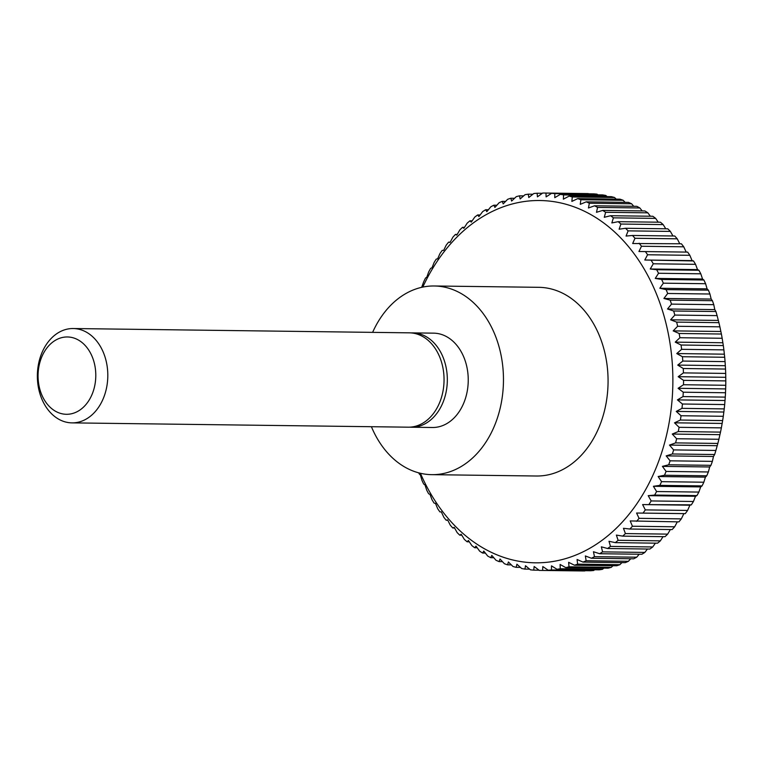 <?xml version="1.0" encoding="UTF-8"?>
<svg xmlns="http://www.w3.org/2000/svg" width="764" height="764" viewBox="0 0 764 764"><rect width="100%" height="100%" fill="white"/><g stroke="black" fill="none" stroke-linecap="round" stroke-linejoin="round"><path stroke-width="1.15" d="M372.622 332.369A94.354 70.45 90.7 0 1 434.229 285.984A94.354 70.45 90.7 0 1 461.771 293.901A94.354 70.45 90.7 0 1 501.795 400.097A94.354 70.45 90.7 0 1 431.813 474.664A94.354 70.45 90.7 0 1 404.271 466.747A94.354 70.45 90.7 0 1 371.409 426.713M434.229 285.984L538.83 287.321A94.354 70.45 90.7 0 1 566.372 295.238A94.354 70.45 90.7 0 1 606.396 401.444A94.354 70.45 90.7 0 1 536.414 476.01L431.813 474.664M411.07 332.913A47.177 35.22 90.7 0 1 412.703 332.884A47.177 35.22 90.7 0 1 426.474 336.838A47.177 35.22 90.7 0 1 446.491 389.946A47.177 35.22 90.7 0 1 411.5 427.229A47.177 35.22 90.7 0 1 409.867 427.152M412.703 332.884L433.627 333.152A47.177 35.22 90.7 0 1 447.398 337.115A47.177 35.22 90.7 0 1 467.406 390.213A47.177 35.22 90.7 0 1 432.414 427.496L411.5 427.229M73.191 328.53L409.437 332.837A47.177 35.22 90.7 0 1 423.208 336.8A47.177 35.22 90.7 0 1 443.216 389.898A47.177 35.22 90.7 0 1 408.224 427.181L71.978 422.874A47.177 35.22 90.7 0 1 58.207 418.911A47.177 35.22 90.7 0 1 38.2 365.813A47.177 35.22 90.7 0 1 73.191 328.53A47.177 35.22 90.7 0 1 86.962 332.483A47.177 35.22 90.7 0 1 106.97 385.591A47.177 35.22 90.7 0 1 71.978 422.874M78.702 340.209A38.668 28.87 90.7 0 1 93.284 391.139A38.668 28.87 90.7 0 1 55.142 411.042A38.668 28.87 90.7 0 1 40.568 360.121A38.668 28.87 90.7 0 1 78.702 340.209M689.854 255.31L692.069 260.619L693.492 260.944L644.787 260.008L647.595 254.765L689.854 255.31A188.698 140.891 90.7 0 0 687.648 252.101L638.933 251.509L641.483 246.256L683.742 246.801A188.698 140.891 90.7 0 0 681.383 243.783L632.678 243.515L634.989 238.272L677.248 238.817A188.698 140.891 90.7 0 0 674.746 236.009L632.487 235.465L626.06 236.076L628.123 230.862L670.381 231.406A188.698 140.891 90.7 0 0 667.755 228.808L625.496 228.274L619.107 229.21L620.922 224.043L663.181 224.587A188.698 140.891 90.7 0 0 660.44 222.219L618.181 221.675L611.84 222.935L613.406 217.845L655.665 218.389A188.698 140.891 90.7 0 0 652.819 216.26L610.56 215.715L604.286 217.301L605.623 212.297A188.698 140.891 90.7 0 0 602.672 210.415L644.931 210.959A188.698 140.891 90.7 0 1 647.882 212.841L650.345 216.231M655.665 218.389L658.215 222.19M663.181 224.587L665.759 228.789M670.381 231.406L672.95 235.99M677.248 238.817L679.769 243.764M683.742 246.801L686.196 252.082M693.492 260.944A188.698 140.891 90.7 0 1 695.555 264.325L697.522 269.596L698.917 270.255A188.698 140.891 90.7 0 1 700.808 273.808L702.536 279.032L703.892 280.006A188.698 140.891 90.7 0 1 705.611 283.721L707.092 288.859L708.39 290.167A188.698 140.891 90.7 0 1 709.937 294.016L711.179 299.068L712.411 300.691A188.698 140.891 90.7 0 1 713.767 304.664L714.779 309.601L715.925 311.531A188.698 140.891 90.7 0 1 717.09 315.618L718.914 322.656A188.698 140.891 90.7 0 1 719.889 326.83L721.388 334.021A188.698 140.891 90.7 0 1 722.161 338.271L723.317 345.567A188.698 140.891 90.7 0 1 723.89 349.874L724.692 357.266A188.698 140.891 90.7 0 1 725.065 361.611L725.523 369.05A188.698 140.891 90.7 0 1 725.695 373.424L725.8 380.902A188.698 140.891 90.7 0 1 725.762 385.285L725.523 392.753A188.698 140.891 90.7 0 1 725.275 397.118L724.683 404.557A188.698 140.891 90.7 0 1 724.234 408.902L723.298 416.284A188.698 140.891 90.7 0 1 722.649 420.582L721.359 427.869A188.698 140.891 90.7 0 1 720.509 432.109L718.886 439.271A188.698 140.891 90.7 0 1 717.845 443.435L715.887 450.454A188.698 140.891 90.7 0 1 714.646 454.523L713.471 456.48L712.373 461.37A188.698 140.891 90.7 0 1 710.94 465.324L709.689 466.966L708.352 471.971A188.698 140.891 90.7 0 1 706.738 475.8L705.411 477.128L703.845 482.218A188.698 140.891 90.7 0 1 702.059 485.904L700.683 486.907L698.859 492.073A188.698 140.891 90.7 0 1 696.911 495.607L695.498 496.275L693.435 501.49A188.698 140.891 90.7 0 1 691.324 504.851L689.892 505.195L687.581 510.438A188.698 140.891 90.7 0 1 685.308 513.618L683.875 513.628L681.316 518.88A188.698 140.891 90.7 0 1 678.909 521.869L630.204 520.933L632.42 526.243A188.698 140.891 90.7 0 1 629.87 529.022L672.129 529.567A188.698 140.891 90.7 0 0 674.679 526.788L632.42 526.243M677.324 521.85L674.679 526.788M670.362 529.538L667.679 534.122A188.698 140.891 90.7 0 1 665.014 536.681L622.755 536.137L616.376 535.086L618.105 540.31A188.698 140.891 90.7 0 1 615.316 542.641L657.575 543.185A188.698 140.891 90.7 0 0 660.354 540.855L618.105 540.31M663.047 536.653L660.354 540.855M655.388 543.156L652.742 546.957A188.698 140.891 90.7 0 1 649.849 549.058L607.59 548.514L601.344 546.823L602.595 551.875A188.698 140.891 90.7 0 1 599.616 553.728L641.875 554.263A188.698 140.891 90.7 0 0 644.854 552.42L602.595 551.875M647.423 549.02L644.854 552.42M639.172 554.234L636.727 557.204A188.698 140.891 90.7 0 1 633.671 558.799L591.412 558.255L585.348 555.953L586.141 560.757A188.698 140.891 90.7 0 1 583.018 562.094L625.277 562.638A188.698 140.891 90.7 0 0 628.4 561.301L586.141 560.757M630.672 558.761L628.4 561.301M621.934 562.591L619.89 564.691A188.698 140.891 90.7 0 1 616.72 565.761L574.461 565.217L568.645 562.333L568.999 566.821A188.698 140.891 90.7 0 1 565.78 567.623L608.039 568.168A188.698 140.891 90.7 0 0 611.257 567.356L568.999 566.821M612.995 565.713L611.257 567.356M603.885 568.11L602.51 569.304A188.698 140.891 90.7 0 1 599.262 569.829L557.004 569.285L551.484 565.866L551.446 569.963A188.698 140.891 90.7 0 1 548.17 570.211L590.429 570.756A188.698 140.891 90.7 0 0 593.704 570.498L551.446 569.963M594.621 569.772L593.704 570.498M585.224 570.689L584.852 570.956A188.698 140.891 90.7 0 1 582.483 570.956L540.224 570.412A188.698 140.891 90.7 0 1 539.327 570.402L534.141 566.496L533.75 570.135A188.698 140.891 90.7 0 1 530.483 569.839L525.498 565.723L524.935 569.104A188.698 140.891 90.7 0 1 521.697 568.531L516.903 564.214L516.197 567.337A188.698 140.891 90.7 0 1 512.988 566.496L508.404 561.989L507.554 564.835A188.698 140.891 90.7 0 1 504.393 563.727L500.028 559.047L499.054 561.607A188.698 140.891 90.7 0 1 495.96 560.232L491.806 555.409L490.727 557.672A188.698 140.891 90.7 0 1 487.699 556.039L483.784 551.083L482.609 553.04A188.698 140.891 90.7 0 1 479.658 551.159L475.982 546.098L474.721 547.74A188.698 140.891 90.7 0 1 471.875 545.611L468.427 540.454L467.1 541.781A188.698 140.891 90.7 0 1 464.359 539.413L461.16 534.189L459.785 535.192A188.698 140.891 90.7 0 1 457.158 532.594L454.198 527.322L452.794 527.991A188.698 140.891 90.7 0 1 450.292 525.183L447.589 519.873L446.157 520.217A188.698 140.891 90.7 0 1 443.798 517.199L441.334 511.89L439.902 511.899A188.698 140.891 90.7 0 1 437.686 508.69L435.47 503.38L434.047 503.056A188.698 140.891 90.7 0 1 431.994 499.675L430.017 494.404L428.623 493.745A188.698 140.891 90.7 0 1 426.732 490.192L425.004 484.968L423.648 483.994A188.698 140.891 90.7 0 1 421.929 480.279L420.448 475.141L419.149 473.833A188.698 140.891 90.7 0 1 418.748 472.859M422.798 287.083A181.154 135.257 90.7 0 1 592.816 215.734A181.154 135.257 90.7 0 1 661.108 454.332A181.154 135.257 90.7 0 1 482.418 547.597A181.154 135.257 90.7 0 1 420.41 473.269M584.852 570.956L542.593 570.421A188.698 140.891 90.7 0 1 540.224 570.412M542.593 570.421L542.822 566.544L548.17 570.211M602.51 569.304L560.251 568.76A188.698 140.891 90.7 0 1 557.004 569.285M560.251 568.76L560.098 564.462L565.78 567.623M619.89 564.691L577.641 564.147A188.698 140.891 90.7 0 1 574.461 565.217M577.641 564.147L577.068 559.496L583.018 562.094M636.727 557.204L594.468 556.66A188.698 140.891 90.7 0 1 591.412 558.255M594.468 556.66L593.456 551.723L599.616 553.728M652.742 546.957L610.484 546.413A188.698 140.891 90.7 0 1 607.59 548.514M610.484 546.413L608.994 541.275L615.316 542.641M667.679 534.122L625.42 533.578A188.698 140.891 90.7 0 1 622.755 536.137M625.42 533.578L623.453 528.306L629.87 529.022M681.316 518.88L639.057 518.336A188.698 140.891 90.7 0 1 636.651 521.325M639.057 518.336L636.593 513.026L685.308 513.618M687.581 510.438L645.322 509.894A188.698 140.891 90.7 0 1 643.049 513.074M645.322 509.894L642.61 504.584L691.324 504.851M693.435 501.49L651.176 500.945A188.698 140.891 90.7 0 1 649.066 504.307M651.176 500.945L648.216 495.664L654.652 495.062L696.911 495.607M698.859 492.073L656.601 491.529A188.698 140.891 90.7 0 1 654.652 495.062M656.601 491.529L653.401 486.296L659.8 485.369L702.059 485.904M703.845 482.218L661.586 481.673A188.698 140.891 90.7 0 1 659.8 485.369M661.586 481.673L658.138 476.516L664.479 475.256L706.738 475.8M708.352 471.971L666.093 471.426A188.698 140.891 90.7 0 1 664.479 475.256M666.093 471.426L662.407 466.365L668.681 464.789L710.94 465.324M712.373 461.37L670.114 460.826A188.698 140.891 90.7 0 1 668.681 464.789M670.114 460.826L666.189 455.869L672.387 453.978L714.646 454.523M715.887 450.454L673.628 449.91A188.698 140.891 90.7 0 1 672.387 453.978M673.628 449.91L669.484 445.087L675.586 442.891L717.845 443.435M718.886 439.271L676.627 438.737A188.698 140.891 90.7 0 1 675.586 442.891M676.627 438.737L672.263 434.057L678.251 431.564L720.509 432.109M721.359 427.869L679.101 427.324A188.698 140.891 90.7 0 1 678.251 431.564M679.101 427.324L674.516 422.817L680.39 420.038L722.649 420.582M723.298 416.284L681.039 415.74A188.698 140.891 90.7 0 1 680.39 420.038M681.039 415.74L676.245 411.414L681.975 408.358L724.234 408.902M724.683 404.557L682.424 404.013A188.698 140.891 90.7 0 1 681.975 408.358M682.424 404.013L677.439 399.897L683.016 396.583L725.275 397.118M725.523 392.753L683.264 392.209A188.698 140.891 90.7 0 1 683.016 396.583M683.264 392.209L678.088 388.303L683.503 384.741L725.762 385.285M725.8 380.902L683.541 380.357A188.698 140.891 90.7 0 1 683.503 384.741M683.541 380.357L678.184 376.69L683.436 372.889L725.695 373.424M725.523 369.05L683.264 368.515A188.698 140.891 90.7 0 1 683.436 372.889M683.264 368.515L677.744 365.096L682.806 361.066L725.065 361.611M724.692 357.266L682.433 356.721A188.698 140.891 90.7 0 1 682.806 361.066M682.433 356.721L676.761 353.56L681.631 349.329L723.89 349.874M723.317 345.567L681.058 345.022A188.698 140.891 90.7 0 1 681.631 349.329M681.058 345.022L675.242 342.138L679.903 337.726L722.161 338.271M721.388 334.021L679.129 333.476A188.698 140.891 90.7 0 1 679.903 337.726M679.129 333.476L673.179 330.879L677.63 326.285L719.889 326.83M718.914 322.656L676.656 322.112A188.698 140.891 90.7 0 1 677.63 326.285M676.656 322.112L670.601 319.81L674.832 315.074L717.09 315.618M715.925 311.531L673.667 310.996A188.698 140.891 90.7 0 1 674.832 315.074M673.667 310.996L667.507 308.99L671.508 304.12L713.767 304.664M712.411 300.691L670.152 300.147A188.698 140.891 90.7 0 1 671.508 304.12M670.152 300.147L663.906 298.457L667.679 293.471L709.937 294.016M708.39 290.167L666.132 289.623A188.698 140.891 90.7 0 1 667.679 293.471M666.132 289.623L659.819 288.257L663.353 283.177L705.611 283.721M703.892 280.006L661.634 279.462A188.698 140.891 90.7 0 1 663.353 283.177M661.634 279.462L655.254 278.421L658.549 273.264L700.808 273.808M698.917 270.255L656.658 269.711A188.698 140.891 90.7 0 1 658.549 273.264M656.658 269.711L650.24 268.995L653.296 263.79L695.555 264.325M651.234 260.4A188.698 140.891 90.7 0 1 653.296 263.79M645.389 251.566A188.698 140.891 90.7 0 1 647.595 254.765M639.124 243.238A188.698 140.891 90.7 0 1 641.483 246.256M632.487 235.465A188.698 140.891 90.7 0 1 634.989 238.272M625.496 228.274A188.698 140.891 90.7 0 1 628.123 230.862M618.181 221.675A188.698 140.891 90.7 0 1 620.922 224.043M610.56 215.715A188.698 140.891 90.7 0 1 613.406 217.845M602.672 210.415L596.483 212.306L597.582 207.416L639.84 207.961L642.19 210.921M639.84 207.961A188.698 140.891 90.7 0 0 636.813 206.328L594.554 205.783L588.452 207.98L589.331 203.224L631.58 203.768L633.757 206.29M594.554 205.783A188.698 140.891 90.7 0 1 597.582 207.416M631.58 203.768A188.698 140.891 90.7 0 0 628.486 202.393L586.227 201.849A188.698 140.891 90.7 0 1 589.331 203.224M586.227 201.849L580.239 204.341L580.888 199.738L623.147 200.273L625.086 202.345M623.147 200.273A188.698 140.891 90.7 0 0 619.986 199.165L577.727 198.63A188.698 140.891 90.7 0 1 580.888 199.738M577.727 198.63L571.864 201.41L572.293 196.969L614.552 197.504L616.204 199.117M614.552 197.504A188.698 140.891 90.7 0 0 611.343 196.663L569.094 196.128A188.698 140.891 90.7 0 1 572.293 196.969M569.094 196.128L563.364 199.184L563.593 194.925L605.842 195.469L607.122 196.615M605.842 195.469A188.698 140.891 90.7 0 0 602.605 194.896L560.346 194.352A188.698 140.891 90.7 0 1 563.593 194.925M560.346 194.352L554.769 197.675L554.798 193.617L597.056 194.161L597.878 194.839M597.056 194.161A188.698 140.891 90.7 0 0 593.79 193.865L551.532 193.33A188.698 140.891 90.7 0 1 554.798 193.617M551.532 193.33L546.117 196.892L545.964 193.063L588.481 193.798M421.671 287.331L423.705 281.782A188.698 140.891 90.7 0 1 425.491 278.096L426.856 277.093L428.68 271.927A188.698 140.891 90.7 0 1 430.629 268.393L432.042 267.725L434.105 262.51A188.698 140.891 90.7 0 1 436.225 259.149L437.648 258.805L439.959 253.562A188.698 140.891 90.7 0 1 442.232 250.382L443.664 250.372L446.224 245.12A188.698 140.891 90.7 0 1 448.63 242.131L450.063 242.455L452.861 237.212A188.698 140.891 90.7 0 1 455.411 234.433L456.805 235.092L459.861 229.878A188.698 140.891 90.7 0 1 462.526 227.319L463.891 228.302L467.186 223.145A188.698 140.891 90.7 0 1 469.965 220.815L471.264 222.123L474.807 217.043A188.698 140.891 90.7 0 1 477.691 214.942L478.913 216.565L482.695 211.58A188.698 140.891 90.7 0 1 485.665 209.737L486.811 211.666L490.813 206.796A188.698 140.891 90.7 0 1 493.869 205.201L494.91 207.436L499.15 202.699A188.698 140.891 90.7 0 1 502.273 201.362L503.189 203.892L507.649 199.308A188.698 140.891 90.7 0 1 510.829 198.239L511.622 201.056L516.283 196.644A188.698 140.891 90.7 0 1 519.51 195.832L520.16 198.927L525.03 194.696A188.698 140.891 90.7 0 1 528.277 194.171L528.784 197.523L533.845 193.502A188.698 140.891 90.7 0 1 537.111 193.244L537.445 196.845L542.688 193.044A188.698 140.891 90.7 0 1 545.066 193.044A188.698 140.891 90.7 0 1 545.964 193.063M545.066 193.044L587.315 193.588A188.698 140.891 90.7 0 1 588.223 193.598M537.111 193.244L542.316 193.311M528.277 194.171L532.919 194.228M519.51 195.832L523.655 195.89M510.829 198.239L514.544 198.287M502.273 201.362L505.606 201.41M493.869 205.201L496.867 205.239M485.665 209.737L488.368 209.766M477.691 214.942L480.117 214.98M469.965 220.815L472.152 220.844M462.526 227.319L464.493 227.347M455.411 234.433L457.178 234.462M448.63 242.131L450.216 242.15M441.344 511.918L439.902 511.899M447.771 520.236L446.157 520.217M454.59 528.01L452.794 527.991M461.781 535.211L459.785 535.192M469.325 541.81L467.1 541.781M477.194 547.769L474.721 547.74M485.35 553.079L482.609 553.04M493.783 557.71L490.727 557.672M502.454 561.655L499.054 561.607M511.336 564.882L507.554 564.835M520.418 567.385L516.197 567.337M529.662 569.161L524.935 569.104M539.059 570.202L533.75 570.135M683.875 513.628L636.593 513.026M689.892 505.195L642.61 504.584M695.498 496.275L648.216 495.664M700.683 486.907L653.401 486.296M705.411 477.128L658.138 476.516M709.689 466.966L662.407 466.365M713.471 456.48L666.189 455.869M716.766 445.698L669.484 445.087M719.545 434.668L672.263 434.057M721.799 423.428L674.516 422.817M723.527 412.025L676.245 411.414M724.711 400.508L677.439 399.897M725.361 388.914L678.088 388.303M725.466 377.301L678.184 376.69M725.026 365.698L677.744 365.096M724.043 354.171L676.761 353.56M722.515 342.749L675.242 342.138M720.462 331.481L673.179 330.879M717.883 320.422L670.601 319.81M714.779 309.601L667.507 308.99M711.179 299.068L663.906 298.457M707.092 288.859L659.819 288.257M702.536 279.032L655.254 278.421M697.522 269.596L650.24 268.995M692.069 260.619L644.787 260.008M605.623 212.297L647.882 212.841"/></g></svg>

